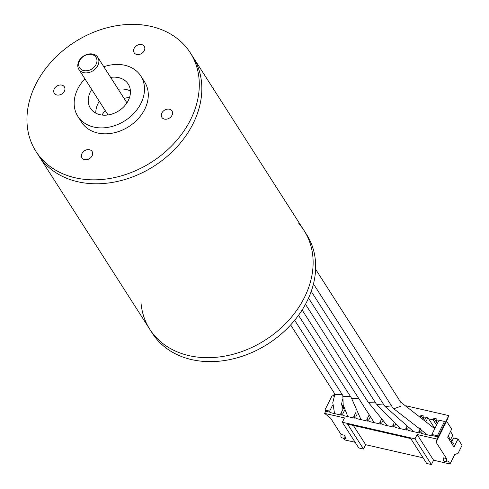 <?xml version="1.0" encoding="UTF-8"?>
<svg xmlns="http://www.w3.org/2000/svg" width="489" height="489" viewBox="0 0 489 489"><rect width="100%" height="100%" fill="white"/><g stroke="black" fill="none" stroke-linecap="round" stroke-linejoin="round"><path stroke-width="0.73" d="M190.258 52.733A91.584 71.296 147.4 0 1 190.673 119.481A91.584 71.296 147.4 0 1 113.595 177.77A91.584 71.296 147.4 0 1 35.99 151.474A91.584 71.296 147.4 0 1 35.575 84.725A91.584 71.296 147.4 0 1 112.647 26.437A91.584 71.296 147.4 0 1 190.258 52.733L192.788 56.681A91.584 71.296 147.4 0 1 193.045 123.748A91.584 71.296 147.4 0 1 115.948 181.755A91.584 71.296 147.4 0 1 38.521 155.423L149.817 329.317A91.584 71.296 147.4 0 1 141.028 303.094M298.816 223.614A91.584 71.296 147.4 0 1 304.085 230.576A91.584 71.296 147.4 0 1 304.347 297.636A91.584 71.296 147.4 0 1 227.251 355.65A91.584 71.296 147.4 0 1 149.817 329.317L152.348 333.266A91.584 71.296 147.4 0 0 229.775 359.604A91.584 71.296 147.4 0 0 306.878 301.591A91.584 71.296 147.4 0 0 306.615 234.524L304.085 230.576A91.584 71.296 147.4 0 1 304.347 297.636A91.584 71.296 147.4 0 1 227.251 355.65A91.584 71.296 147.4 0 1 149.817 329.317M161.871 113.026A5.978 4.658 -32.6 0 0 161.896 117.384A5.978 4.658 -32.6 0 0 166.963 119.102A5.978 4.658 -32.6 0 0 172 115.294A5.978 4.658 -32.6 0 0 171.975 110.936A5.978 4.658 -32.6 0 0 166.902 109.218A5.978 4.658 -32.6 0 0 161.871 113.026M54.248 88.906A5.978 4.658 -32.6 0 0 54.273 93.271A5.978 4.658 -32.6 0 0 59.346 94.988A5.978 4.658 -32.6 0 0 64.377 91.18A5.978 4.658 -32.6 0 0 64.352 86.822A5.978 4.658 -32.6 0 0 59.279 85.104A5.978 4.658 -32.6 0 0 54.248 88.906M134.139 48.393A5.978 4.658 -32.6 0 0 134.163 52.751A5.978 4.658 -32.6 0 0 139.237 54.468A5.978 4.658 -32.6 0 0 144.267 50.66A5.978 4.658 -32.6 0 0 144.243 46.302A5.978 4.658 -32.6 0 0 139.169 44.585A5.978 4.658 -32.6 0 0 134.139 48.393M81.981 153.54A5.978 4.658 -32.6 0 0 82.005 157.904A5.978 4.658 -32.6 0 0 87.073 159.622A5.978 4.658 -32.6 0 0 92.109 155.814A5.978 4.658 -32.6 0 0 92.085 151.456A5.978 4.658 -32.6 0 0 87.011 149.738A5.978 4.658 -32.6 0 0 81.981 153.54M304.085 230.576L192.788 56.681A91.584 71.296 147.4 0 1 193.204 123.43A91.584 71.296 147.4 0 1 116.125 181.719A91.584 71.296 147.4 0 1 38.521 155.423L35.99 151.474M103.809 66.748A37.378 29.102 147.4 0 1 140.814 76.021A37.378 29.102 147.4 0 1 140.985 103.265A37.378 29.102 147.4 0 1 109.524 127.061A37.378 29.102 147.4 0 1 77.849 116.327A37.378 29.102 147.4 0 1 77.678 89.084A37.378 29.102 147.4 0 1 84.921 78.839M140.814 76.021L144.61 81.95A37.378 29.102 147.4 0 1 144.775 109.194A37.378 29.102 147.4 0 1 113.32 132.984A37.378 29.102 147.4 0 1 81.639 122.25L77.849 116.327M95.838 113.167A22.427 17.457 147.4 0 1 97.928 103.772A22.427 17.457 147.4 0 1 99.322 101.339M110.624 77.39A22.427 17.457 147.4 0 1 128.222 84.084A22.427 17.457 147.4 0 1 128.32 100.428A22.427 17.457 147.4 0 1 109.444 114.707A22.427 17.457 147.4 0 1 90.441 108.265A22.427 17.457 147.4 0 1 90.337 91.92A22.427 17.457 147.4 0 1 91.73 89.481M101.993 115.056A29.902 23.283 147.4 0 1 105.196 110.52M124.09 98.43A29.902 23.283 147.4 0 1 129.542 97.421M118.21 89.249A22.427 17.457 147.4 0 1 130.41 91.04M78.857 61.204A11.216 8.729 147.4 0 1 88.295 54.102A11.216 8.729 147.4 0 1 97.782 57.323A11.216 8.729 147.4 0 1 97.812 65.538A11.216 8.729 147.4 0 1 88.368 72.641A11.216 8.729 147.4 0 1 78.888 69.42A11.216 8.729 147.4 0 1 78.857 61.204M79.615 60.703A9.719 7.567 147.4 0 1 91.853 54.548A9.719 7.567 147.4 0 1 96.04 64.456A9.719 7.567 147.4 0 1 83.802 70.612A9.719 7.567 147.4 0 1 79.615 60.703M406.579 429.672A3.741 2.91 147.4 0 1 405.998 429.923L406.561 429.648M450.73 441.964L451.439 440.552L450.693 439.391M332.477 405.467L329.653 411.115L330.258 412.606L341.377 415.149L340.772 413.651L343.871 407.465M395.717 424.012L394.727 425.986L395.332 427.484L406.451 430.027L405.846 428.529L407.068 426.096M344.213 435.186L346.059 438.077A2.989 1.491 102.9 0 1 344.971 438.541L341.811 437.82A2.989 1.491 102.9 0 1 341.053 434.464L344.213 435.186A2.989 1.491 102.9 0 0 344.971 438.541M423.071 457.82L365.668 444.697L353.351 425.448M410.748 438.566L426.683 463.468L431.42 464.55L414.978 438.859L342.324 422.251L358.767 447.942L363.504 449.024L347.569 424.128L410.748 438.566M363.504 449.024L365.668 444.697M330.411 412.3L325.674 411.212L324.916 410.026L329.653 411.115M437.374 435.736L431.879 434.483L439.024 420.204L444.519 421.457L437.374 435.736L438.132 436.921L432.637 435.668L431.879 434.483M406.17 405.858L448.804 415.601L437.05 439.085L436.102 442.245L446.561 458.584A2.989 1.491 102.9 0 0 447.319 461.94A2.989 1.491 102.9 0 0 448.413 461.475L450.014 463.982L433.59 460.222L417.148 434.538L437.05 439.085M445.283 422.643L444.519 421.457M452.796 444.923L451.298 442.576L453.584 438.003L458.01 439.018L462.056 445.338L458.034 453.376L454.813 454.397M451.298 442.576L453.694 443.126L452.722 445.076M448.804 415.601L446.622 421.231L451.683 429.134L447.661 437.172L453.981 447.05L458.01 439.018M449.067 439.366L450.534 439.703L448.211 436.072M450.534 439.703L452.826 435.131L450.497 431.5M437.472 423.303L435.644 420.442L436.432 418.871L433.963 418.309L433.175 419.88L436.549 425.149M437.337 423.578L433.963 418.309M434.862 428.523L428.664 418.847L433.175 419.88M435.644 420.442L438.572 421.108M424.69 419.868L426.011 417.227L427.906 417.661L426.176 421.115M428.664 418.847L427.906 417.661M421.805 429.837L420.754 431.94L418.859 431.506L420.332 428.572M420.754 431.94L421.518 433.126L419.617 432.692L418.859 431.506M408.547 427.355L407.74 428.963L408.346 430.461L419.464 432.997L419.617 432.692M423.59 418.969L422.63 417.465L423.413 415.901L420.943 415.332L420.412 416.408M422.924 418.425L420.943 415.332M422.63 417.465L425.558 418.138M408.498 430.149L406.603 429.715M407.74 428.963L405.846 428.529M370.387 416.659L368.694 420.039L366.799 419.605L369.207 414.806M382.863 420.717L381.713 423.016L379.819 422.582L381.524 419.177M357.239 413.951L355.68 417.062L353.785 416.628L356.114 411.982M355.68 417.062L356.438 418.248L354.543 417.814L353.785 416.628M344.727 409.978L342.667 414.085L343.272 415.583L354.391 418.126L354.543 417.814M394.727 425.986L392.832 425.552L394.299 422.624M395.485 427.172L393.59 426.738L392.832 425.552M381.713 423.016L382.319 424.507L393.437 427.05L393.59 426.738M382.471 424.201L380.576 423.767L379.819 422.582M368.694 420.039L369.299 421.53L380.418 424.073L380.576 423.767M369.458 421.225L367.563 420.791L366.799 419.605M356.438 418.248L356.285 418.56L367.404 421.096L367.563 420.791M343.425 415.271L341.53 414.837M342.667 414.085L340.772 413.651M343.755 407.698L341.53 404.226M334.537 393.511L333.278 396.029M324.916 410.026L332.062 395.754L334.555 396.322M341.053 434.464L330.595 418.126L324.592 413.376L325.674 411.212M446.622 421.231L436.102 442.245M446.561 458.584L443.401 457.863A2.989 1.491 102.9 0 0 444.165 461.219L447.319 461.94M417.148 434.538L414.978 438.859M431.42 464.55L433.59 460.222M342.324 422.251L344.488 417.924L324.592 413.376M355.155 442.294L344.507 439.862L343.437 438.193M421.518 433.126L421.359 433.431L432.478 435.974L432.637 435.668M452.221 440.73L451.439 440.552M455.222 454.489L454.966 454.092L450.014 463.982M358.675 398.352L351.787 398.419M367.416 420.564L366.732 420.943M400.925 402.643L400.992 406.163L393.798 408.786L392.856 407.808M432.576 435.571L431.885 435.84M432.539 435.858A2.243 1.748 147.4 0 1 432.129 435.895M391.53 405.864L385.179 406.585L384.641 405.931M419.483 432.478L418.694 432.826M383.315 403.987L376.799 404.537L400.528 428.67M375.1 402.111L368.321 402.337L387.282 425.644M393.547 426.677L393.015 426.952M380.558 423.737A4.859 3.784 147.4 0 1 380.087 424M350.46 396.475L343.571 396.542M354.311 417.447L353.498 417.918M342.557 399.372L341.53 404.305L343.027 409.14M342.251 394.599L335.362 394.666M341.206 414.33L340.265 414.892M97.782 57.323L126.926 102.861M78.888 69.42L108.038 114.952M364.849 408.003L368.156 413.162M351.383 397.912L361.004 419.635M298.51 315.313L351.732 398.456M315.607 269.219L400.98 402.606M400.674 402.129L434.764 428.719M393.798 408.786L427.349 434.8M313.473 283.907L392.795 407.844M311.23 291.365L384.58 405.968M385.179 406.585L413.663 431.677M308.535 298.107L376.371 404.091M305.472 304.28L368.156 402.209M302.123 309.995L374.232 422.661M342.844 395.534L343.186 404.825L347.832 416.622M294.678 320.277L343.516 396.579M334.898 394.067L332.783 402.661L334.568 413.59M290.643 324.922L335.301 394.702"/></g></svg>
